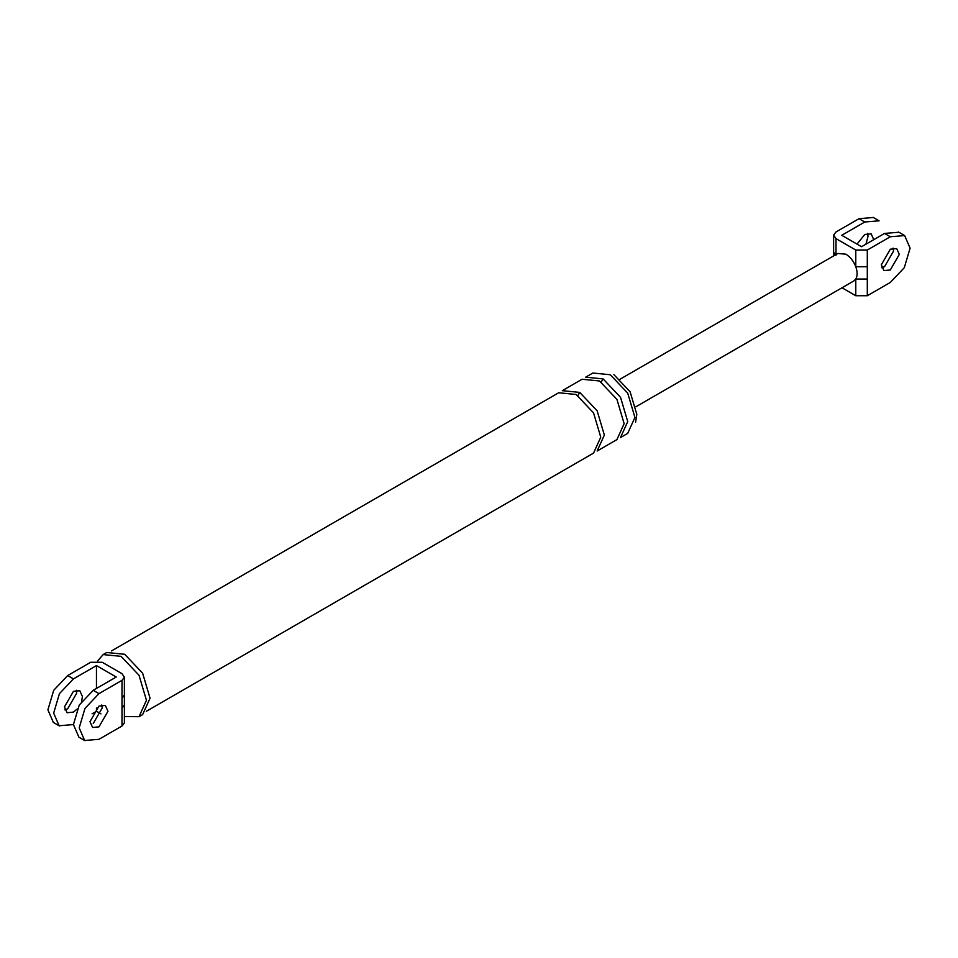 <?xml version="1.0" encoding="UTF-8"?>
<svg xmlns="http://www.w3.org/2000/svg" width="958" height="958" viewBox="0 0 958 958"><rect width="100%" height="100%" fill="white"/><g stroke="black" fill="none" stroke-linecap="round" stroke-linejoin="round"><path stroke-width="1.44" d="M879.097 220.819L864.775 222.005L841.759 235.297L861.541 246.721L884.557 233.429L898.891 232.243M893.107 248.11L893.551 251.08L884.557 266.659L881.767 267.761M837.831 253.475L845.89 254.193C850.261 256.912 853.566 261.091 855.781 266.719L855.781 250.038L835.999 238.626L833.628 235.045L835.999 231.98L859.027 218.687L873.349 217.502M867.565 233.369L868.02 236.339L865.936 244.182M855.781 250.038L867.301 250.038L890.317 236.758L904.639 235.572L910.1 248.17L904.304 267.677L890.317 282.442L867.301 295.735L855.781 295.735L842.01 287.771M833.616 235.297L833.616 251.978L834.993 254.588M867.301 250.038L867.301 266.719L855.781 266.719C857.578 271.868 857.578 275.976 855.781 279.053L867.301 279.053L867.301 295.735M855.781 295.735L855.781 279.053L853.961 280.874M873.768 239.656L871.133 233.836L864.775 234.471L857.015 244.11M890.317 269.976L883.959 270.611L881.324 264.791L890.317 249.212L896.676 248.577L899.311 254.409L890.317 269.976M124.372 722.955L122.001 726.02L98.973 739.313L84.651 740.498L79.191 727.888L84.987 708.393L98.973 693.628L122.001 680.336L124.372 677.27L122.001 673.69L102.219 662.265L90.699 662.265L67.683 675.558L73.443 678.887L96.459 665.594L96.459 688.431M122.001 726.02L122.001 698.202L124.372 695.137M98.973 726.859L92.615 727.481L89.98 721.661L98.973 706.082L105.332 705.459L107.967 711.279L98.973 726.859M53.361 722.428L47.9 709.83L53.696 690.323L67.683 675.558M76.233 690.239L76.676 693.209L67.683 708.788L64.893 709.89M96.459 665.594L116.241 677.019L93.225 690.299L79.239 705.076L73.443 724.571L78.903 737.181M73.443 724.571L59.109 725.757L53.66 713.147L59.444 693.652L73.443 678.887M93.225 723.53L102.219 707.962L101.776 704.992M92.064 713.818L96.459 711.279L100.985 713.902M96.459 707.962L96.459 711.279M77.215 708.98L73.443 712.105L67.084 712.74L64.449 706.92L73.443 691.341L79.801 690.718L82.436 696.538L81.598 701.364M97.656 660.948L103.165 654.577L106.769 652.494L124.696 654.278L142.622 673.199L150.059 698.202L142.622 714.608L139.03 716.692L124.384 716.56M592.87 373.021L610.294 374.746L627.718 393.139L634.926 417.425L627.718 433.375L620.521 437.531L627.741 421.58L620.521 397.295L603.097 378.901L585.673 377.177L592.87 373.021M613.886 374.65L630.101 391.762L636.819 414.359L635.585 422.215M122.001 708.166L124.372 705.088M103.165 654.577L121.103 656.35L139.03 675.282L146.454 700.274L139.03 716.692M111.511 650.925L558.694 392.756L576.117 394.48L593.541 412.874L600.762 437.159L593.541 453.11L146.358 711.279M562.298 390.672L579.722 392.397L597.133 410.79L604.354 435.076L597.133 451.026L616.916 439.602L624.137 423.652L616.928 399.366L599.504 380.985L582.081 379.248L562.298 390.672M864.775 222.005L859.027 218.687M890.317 236.758L884.557 233.429M835.999 238.626L835.999 255.295M867.301 266.719L867.301 279.053M122.001 698.202L122.001 680.336M98.973 693.628L93.225 690.299M577.854 395.546L579.722 392.397M601.241 382.05L603.097 378.901M878.761 220.627L873.013 217.298M904.304 235.369L898.556 232.04M833.496 255.978L833.616 252.002M837.951 253.415L620.077 379.2M635.968 406.731L853.841 280.945M124.384 677.019L124.384 694.873M79.239 737.373L84.987 740.702M59.444 725.96L53.696 722.631M124.384 722.703L124.384 694.885"/></g></svg>
